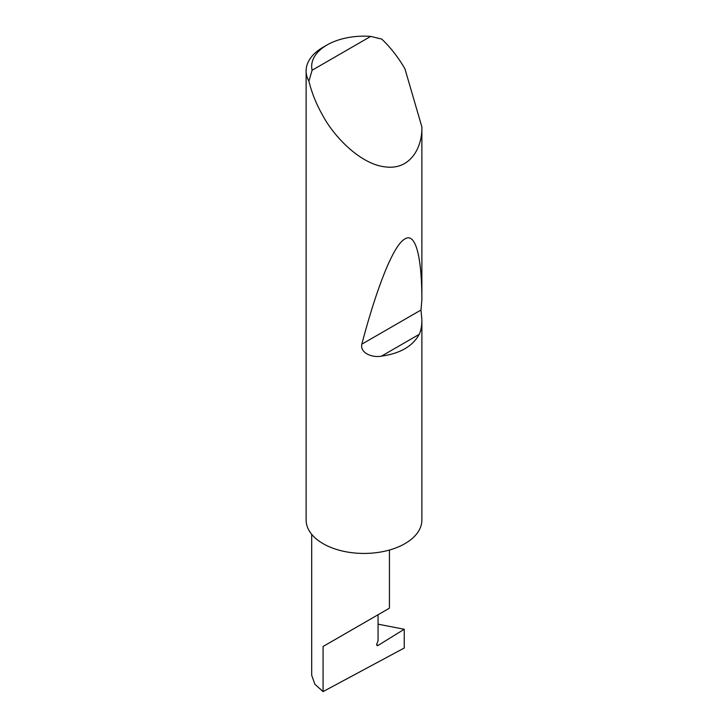 <?xml version="1.0" encoding="UTF-8"?>
<svg xmlns="http://www.w3.org/2000/svg" width="728" height="728" viewBox="0 0 728 728"><rect width="100%" height="100%" fill="white"/><g stroke="black" fill="none" stroke-linecap="round" stroke-linejoin="round"><path stroke-width="1.09" d="M404.249 629.256L404.249 648.011L323.077 691.6L323.077 646.482L378.06 614.741C398.025 603.212 387.205 609.463 378.06 614.741L378.06 640.813L376.876 643.852A1.856 1.074 120 0 0 377.086 645.554A1.856 1.074 120 0 0 378.06 645.436L404.249 629.256L378.06 624.178M389.444 550.04L389.444 608.171L323.077 646.482M312.112 70.234L370.716 36.4L381.763 39.094C390.608 47.529 398.325 57.439 404.932 68.814L421.876 126.945C422.431 147.192 410.537 170.079 385.713 166.93C361.143 164.646 334.671 137.528 323.077 116.07C316.525 104.668 311.802 93.029 308.918 81.145A57.876 33.415 180 0 1 306.124 70.898A57.876 33.415 180 0 1 323.077 47.265L327.009 45A52.325 30.203 0 0 0 312.112 70.234L308.918 81.145M421.876 319.701C421.894 325.844 420.993 330.73 419.182 334.361C412.703 346.255 400.127 353.508 381.463 356.147C372.791 357.967 359.823 353.226 361.825 344.18C375.521 292.074 392.01 247.766 403.812 239.676C415.806 230.194 421.849 257.858 421.876 299.827L420.975 310.028L421.876 319.701L421.876 520.565A57.876 33.415 180 0 1 385.713 550.996A57.876 33.415 180 0 1 323.077 543.652A57.876 33.415 180 0 1 306.124 520.02L306.124 70.898M421.876 126.945L421.876 299.827M323.077 691.6L314.887 684.311L311.693 675.265L311.693 534.325M370.716 36.4A52.325 30.203 0 0 0 327.009 45M376.704 644.653L378.06 645.436M419.182 334.361L381.463 356.147M420.975 310.028L361.825 344.18"/></g></svg>
